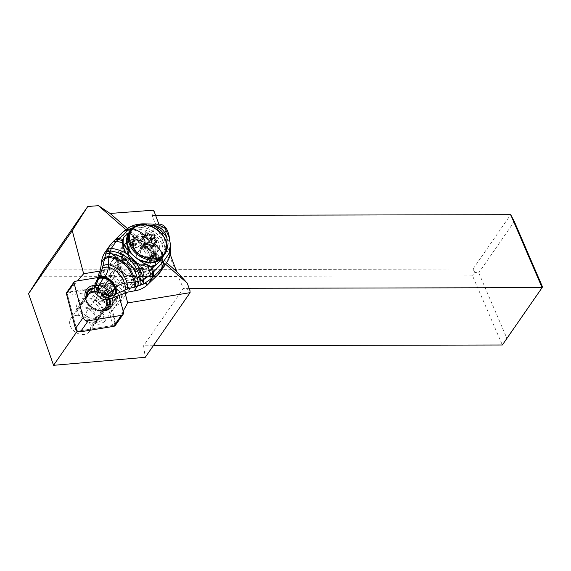 <?xml version="1.0" encoding="UTF-8"?>
<svg xmlns="http://www.w3.org/2000/svg" width="571" height="571" viewBox="0 0 571 571"><rect width="100%" height="100%" fill="white"/><g stroke="black" fill="none" stroke-linecap="round" stroke-linejoin="round"><path stroke-width="0.43" stroke-dasharray="2.85 2.14" d="M153.292 345.733L143.585 345.755L145.262 357.318M39.249 276.771L472.56 275.864L502.337 345.005L506.855 338.16L478.734 272.845L474.822 272.438L472.56 275.864M92.459 308.062L87.463 310.296C83.723 314.899 91.895 324.578 99.24 324.242L104.236 322.008C107.976 317.405 99.804 307.719 92.459 308.062M43.767 269.919L473.002 269.027L474.822 272.438M514.321 221.519L478.734 272.845M473.002 269.027L510.681 214.682M189.957 290.461L183.348 288.405L151.922 215.431L153.663 210.164M151.922 215.431L155.633 215.424M125.806 229.521L145.855 247.007L143.557 244.174L145.17 244.038L127.312 228.457M137.718 252.582L142.843 247.521A6.274 4.782 -144.9 0 1 152.871 250.748A6.274 4.782 -144.9 0 1 152.685 255.237A6.274 4.782 -144.9 0 1 152.257 255.737L147.14 260.797A6.274 4.782 -144.9 0 1 139.331 260.347A6.274 4.782 -144.9 0 1 137.297 253.081A6.274 4.782 -144.9 0 1 137.718 252.582L143.656 244.124M152.257 255.737L154.977 251.868A6.274 4.782 35.1 0 0 155.405 251.368A6.274 4.782 35.1 0 0 155.59 246.886A6.274 4.782 35.1 0 0 145.562 243.653L145.17 244.038M154.977 251.868L153.078 252.339L147.14 260.797M166.718 262.846L154.584 252.254M170.194 254.352L158.938 224.26M145.855 247.007A6.274 4.782 35.1 0 0 148.81 249.584L165.711 264.33M148.81 249.584L153.078 252.339M125.028 292.787L121.473 279.333A9.743 7.43 35.1 0 0 122.13 278.555A9.743 7.43 35.1 0 0 121.081 269.384A9.743 7.43 35.1 0 0 111.316 264.701A9.743 7.43 35.1 0 0 106.185 267.349A9.743 7.43 35.1 0 0 105.143 270.219L100.053 271.061M140.323 276.228A18.515 14.118 35.1 0 0 150.066 271.196A18.515 14.118 35.1 0 0 148.067 253.767A18.515 14.118 35.1 0 0 129.51 244.88A18.515 14.118 35.1 0 0 119.767 249.912A18.515 14.118 35.1 0 0 121.766 267.342A18.515 14.118 35.1 0 0 140.323 276.228M189.179 288.391L183.348 288.405L143.585 345.755M542.45 286.828L506.855 338.16M123.158 311.067L115.363 325.02L77.635 331.23M76.999 330.795L67.05 293.08L91.717 289.019A9.743 7.43 35.1 0 0 103.522 300.389A9.743 7.43 35.1 0 0 108.29 298.205L115.363 325.02M86.992 300.903A11.327 8.636 35.1 0 0 81.025 303.979A11.327 8.636 35.1 0 0 82.253 314.642A11.327 8.636 35.1 0 0 93.601 320.081A11.327 8.636 35.1 0 0 99.561 317.005A11.327 8.636 35.1 0 0 98.34 306.341A11.327 8.636 35.1 0 0 86.992 300.903M67.05 293.08L77.506 280.896M91.717 289.019L105.143 270.219M102.509 301.831A9.743 7.43 -144.9 0 1 92.745 297.156A9.743 7.43 -144.9 0 1 91.688 287.977A9.743 7.43 -144.9 0 1 96.82 285.336A9.743 7.43 -144.9 0 1 106.584 290.011A9.743 7.43 -144.9 0 1 107.634 299.183A9.743 7.43 -144.9 0 1 102.509 301.831M108.29 298.205L121.473 279.333M76.842 315.342A11.327 8.636 -144.9 0 1 88.198 320.781A11.327 8.636 -144.9 0 1 89.419 331.444A11.327 8.636 -144.9 0 1 83.459 334.52A11.327 8.636 -144.9 0 1 72.103 329.082A11.327 8.636 -144.9 0 1 70.883 318.418A11.327 8.636 -144.9 0 1 76.842 315.342M132.165 287.834A18.515 14.118 -144.9 0 1 113.608 278.948A18.515 14.118 -144.9 0 1 111.609 261.518A18.515 14.118 -144.9 0 1 121.352 256.486A18.515 14.118 -144.9 0 1 139.909 265.372A18.515 14.118 -144.9 0 1 141.908 282.802A18.515 14.118 -144.9 0 1 132.165 287.834M123.771 263.502A10.228 7.801 35.1 0 0 118.39 266.279A10.228 7.801 35.1 0 0 119.496 275.907A10.228 7.801 35.1 0 0 129.745 280.818A10.228 7.801 35.1 0 0 135.134 278.041A10.228 7.801 35.1 0 0 134.028 268.406A10.228 7.801 35.1 0 0 123.771 263.502M136.633 262.453A18.272 13.932 35.1 0 0 111.709 261.803A18.272 13.932 35.1 0 0 116.677 282.167A18.272 13.932 35.1 0 0 141.608 282.816A18.272 13.932 35.1 0 0 136.633 262.453M134.77 264.294A14.86 11.334 -144.9 0 1 138.817 280.853A14.86 11.334 -144.9 0 1 118.54 280.325A14.86 11.334 -144.9 0 1 114.5 263.766A14.86 11.334 -144.9 0 1 134.77 264.294M147.325 247.236A18.272 13.932 -144.9 0 1 152.293 267.599A18.272 13.932 -144.9 0 1 127.369 266.95A18.272 13.932 -144.9 0 1 122.401 246.593A18.272 13.932 -144.9 0 1 147.325 247.236M129.232 265.108A14.86 11.334 35.1 0 0 149.509 265.636A14.86 11.334 35.1 0 0 145.462 249.077A14.86 11.334 35.1 0 0 125.192 248.549A14.86 11.334 35.1 0 0 129.232 265.108M153.335 244.309L154.37 246.094L150.908 247.764L150.715 249.698L148.467 249.477L142.736 247.5L139.674 241.005L140.009 240.17L142.622 239.613M142.386 239.891L143.157 237.686L145.833 233.874M144.099 236.344L143.157 237.686M129.688 247.007A12.184 9.286 35.1 0 0 128.86 247.985A12.184 9.286 35.1 0 0 132.815 262.089A12.184 9.286 35.1 0 0 147.968 262.967A12.184 9.286 35.1 0 0 148.795 261.989A12.184 9.286 35.1 0 0 144.834 247.885A12.184 9.286 35.1 0 0 129.688 247.007M138.004 277.149A12.184 9.286 35.1 0 0 138.824 276.171A12.184 9.286 35.1 0 0 134.87 262.068A12.184 9.286 35.1 0 0 119.717 261.197A12.184 9.286 35.1 0 0 118.896 262.168A12.184 9.286 35.1 0 0 122.851 276.271A12.184 9.286 35.1 0 0 138.004 277.149M101.146 287.627A12.184 9.286 35.1 0 0 100.325 288.598A12.184 9.286 35.1 0 0 104.279 302.701A12.184 9.286 35.1 0 0 119.432 303.579A12.184 9.286 35.1 0 0 120.253 302.609A12.184 9.286 35.1 0 0 116.298 288.498A12.184 9.286 35.1 0 0 101.146 287.627M115.328 303.122A8.529 6.502 35.1 0 0 113.586 292.937A8.529 6.502 35.1 0 0 102.53 291.952A8.529 6.502 35.1 0 0 104.272 302.138A8.529 6.502 35.1 0 0 115.328 303.122M111.745 292.837A1.42 1.085 -144.9 0 1 113.807 294.636A3.283 2.498 35.1 0 0 115.57 298.54A1.42 1.085 -144.9 0 1 115.299 300.724A3.283 2.498 35.1 0 0 113.072 301.609A3.283 2.498 35.1 0 0 112.751 303.244A1.42 1.085 -144.9 0 1 110.417 303.622A3.283 2.498 35.1 0 0 106.113 302.237A1.42 1.085 -144.9 0 1 104.05 300.439A3.283 2.498 35.1 0 0 102.288 296.535A1.42 1.085 -144.9 0 1 102.559 294.35A3.283 2.498 35.1 0 0 104.564 293.73A3.283 2.498 35.1 0 0 104.786 293.465A3.283 2.498 35.1 0 0 105.107 291.831A1.42 1.085 -144.9 0 1 107.441 291.446A3.283 2.498 35.1 0 0 111.745 292.837L114.464 288.962L110.16 287.577C108.633 286.899 107.855 287.02 107.826 287.962L107.505 289.54L104.15 291.096L104.043 291.945L105.014 292.659C106.97 293.366 107.555 294.665 106.77 296.563L107.034 298.298L108.833 298.369C110.681 297.398 112.116 297.862 113.137 299.754L115.085 300.403L116.006 297.427L117.155 296.713L118.739 296.799L118.29 294.665L115.892 289.554L114.464 288.962M105.242 291.124L107.826 287.962L105.107 291.831M161.964 259.47A48.721 37.429 35 0 0 161.529 253.874A7.309 5.617 35 0 0 158.809 249.234L152.978 244.145A6.088 4.675 -145 0 1 154.62 250.947A6.088 4.675 -145 0 1 154.199 251.447A6.088 4.675 -145 0 1 153.442 252.025L161.964 259.47L164.598 263.866L154.377 254.951L129.032 232.832L135.955 236.772L144.484 244.21C144.063 244.973 151.558 251.511 153.442 252.025M169.38 237.764L169.444 241.126L168.888 243.36L169.83 254.266L166.104 263.766M161.036 271.011A48.721 37.429 35 0 0 164.469 264.452L164.598 263.866M164.469 264.452L155.048 256.229L154.377 254.951M147.404 284.843L140.559 278.876A7.794 5.988 -145 0 0 135.798 276.585A1.949 0.664 99.3 0 1 136.233 276.293A1.949 0.664 99.3 0 1 136.633 277.199L128.768 275.907A11.206 8.608 -145 0 1 117.954 266.471L116.077 259.255A5.846 4.489 35 0 0 114.007 256.051L107.005 249.941A34.103 26.202 35 0 0 105.121 252.246M112.33 242.568A9.743 4.868 -136 0 0 112.023 242.96L107.348 249.898L114.364 256.015A7.794 5.988 -145 0 1 117.119 260.29L119.004 267.506A9.257 7.109 35 0 0 127.933 275.301L135.798 276.585M107.348 249.898L117.462 239.884L122.301 232.725A93.694 8.294 131.1 0 0 114.792 240.141L112.394 242.582A17.515 1.549 131.1 0 0 112.023 242.96L109.439 246.08M129.032 232.832L128.339 232.925A48.721 37.429 35 0 0 117.462 239.884M155.048 256.229A18.515 14.225 -145 0 1 153.606 267.192A18.515 14.225 -145 0 1 152.336 268.698A18.515 14.225 -145 0 1 129.253 267.464A18.515 14.225 -145 0 1 123.272 245.958A18.515 14.225 -145 0 1 124.542 244.452A18.515 14.225 -145 0 1 137.761 241.148L139.253 241.754M143.685 223.875L151.187 225.195L149.345 226.316C139.153 224.118 130.659 225.773 123.864 231.284L122.815 232.233A9.743 7.016 -133.6 0 1 123.407 231.562M141.986 236.822L149.345 226.316A7.309 5.617 -145 0 1 154.491 228.543L147.14 239.049A7.309 5.617 35 0 0 141.986 236.822A48.721 37.429 35 0 0 135.955 236.772M147.14 239.049L152.978 244.145A6.088 4.675 -145 0 0 145.055 243.467A6.088 4.675 -145 0 0 144.641 243.967L141.066 249.077A6.088 4.675 35 0 0 143.028 256.151A6.088 4.675 35 0 0 150.623 256.557A6.088 4.675 35 0 0 151.044 256.058A6.088 4.675 35 0 0 149.074 248.985A6.088 4.675 35 0 0 141.48 248.578A6.088 4.675 35 0 0 141.066 249.077M158.809 249.234L166.318 238.2L169.444 241.126L170.394 244.588M98.99 273.523L122.736 294.236M107.391 249.57L107.005 249.941M164.077 255.066L166.811 244.745M129.81 231.797L132.415 229.985L148.646 225.459M149.559 262.988L157.068 252.254L154.127 255.173A12.912 9.921 35 0 1 138.032 254.309A12.912 9.921 35 0 1 133.857 239.313L126.348 250.048A12.912 9.921 -145 0 1 127.233 248.992L130.181 246.08A12.912 9.921 -145 0 1 146.276 246.936A12.912 9.921 -145 0 1 150.444 261.932A12.912 9.921 -145 0 1 149.559 262.988L146.611 265.9A12.912 9.921 -145 0 1 140.83 268.399C136.79 268.784 133 267.656 129.46 265.001C126.327 261.832 124.813 258.335 124.921 254.516A12.912 9.921 -145 0 1 126.348 250.048M127.233 248.992L134.742 238.257A12.912 9.921 35 0 0 133.857 239.313M134.742 238.257L137.69 235.345L130.181 246.08M157.068 252.254A12.912 9.921 35 0 0 157.96 251.204A12.912 9.921 35 0 0 153.785 236.208A12.912 9.921 35 0 0 137.69 235.345M166.318 238.2C166.261 233.618 165.533 230.291 164.134 228.214C162.014 227.208 158.945 227.222 154.919 228.257L151.187 225.195L156.361 224.096M98.483 288.355L97.234 290.139L96.942 288.391L98.547 286.092L98.883 288.084L98.483 288.355L107.262 296.014L107.355 295.478L106.541 295.821L110.824 296.185L109.518 295.664L112.094 293.116L113.208 293.815A9.272 7.123 -145 0 0 110.067 284.665A9.272 7.123 -145 0 0 100.046 282.331L97.655 284.693L98.64 285.7M112.094 293.116L112.294 293.03A8.315 6.388 35 0 0 109.247 285.607A8.315 6.388 35 0 0 101.088 283.252L100.046 282.331M101.088 283.252L98.547 286.092M98.883 288.084L98.319 288.64L97.655 284.693M107.262 296.014L106.013 297.798L107.912 297.962L109.518 295.664L107.248 295.257M97.234 290.139L106.013 297.798M96.942 288.391L100.004 285.357A8.772 6.738 35 0 1 110.974 294.929L107.912 297.962M110.974 294.929L112.23 293.137A8.772 6.738 35 0 0 101.26 283.566L101.124 283.544M101.26 283.566L100.004 285.357M76.45 312.059A10.599 8.08 -144.9 0 1 77.135 310.788A10.599 8.08 -144.9 0 1 90.446 310.274A10.599 8.08 -144.9 0 1 94.472 322.979A10.599 8.08 -144.9 0 1 91.567 325.256L92.523 326.091A11.813 9.008 35.1 0 0 95.471 323.678A11.813 9.008 35.1 0 0 90.982 309.511A11.813 9.008 35.1 0 0 76.136 310.089A11.813 9.008 35.1 0 0 75.493 311.224L76.45 312.059L85.871 298.647M92.523 326.091L103.522 310.438A11.813 9.008 35.1 0 0 106.47 308.026A11.813 9.008 35.1 0 0 103.258 294.857A11.813 9.008 35.1 0 0 87.135 294.436A11.813 9.008 35.1 0 0 86.492 295.571L75.493 311.224M101.581 311.002L91.567 325.256M105.999 299.775A10.599 8.08 35.1 0 0 102.716 295.343A10.599 8.08 35.1 0 0 94.857 292.074M109.839 298.961A13.518 10.307 35.1 0 0 105.285 292.373A13.518 10.307 35.1 0 0 94.186 288.212M109.261 299.125A12.462 9.5 35.1 0 0 104.936 292.623A12.462 9.5 35.1 0 0 94.108 288.833M97.805 277.549L111.659 275.272A1.949 1.485 -144.9 0 1 114.043 276.628A1.949 1.485 -144.9 0 1 114.15 276.914L119.025 295.4M112.444 298.019A15.103 11.52 35.1 0 0 94.843 285.414M111.659 275.272L103.936 286.257L67.342 292.281L66.279 293.08L67.699 295.557L76.742 329.838A1.463 1.113 35.1 0 0 78.612 331.073L111.852 325.598A1.463 1.113 35.1 0 0 112.615 324.385L103.458 289.668L67.699 295.557M103.936 286.257L105.207 286.999L103.458 289.668M84.694 298.055A14.86 11.334 -144.9 0 1 102.901 308.411A14.86 11.334 -144.9 0 1 95.899 322.929A14.86 11.334 -144.9 0 1 77.692 312.565A14.86 11.334 -144.9 0 1 84.694 298.055M115.399 325.327A3.897 2.969 35.1 0 0 115.72 323.115L106.427 287.905L105.207 286.999M87.07 299.033A11.691 8.915 35.1 0 0 81.91 302.095A11.691 8.915 35.1 0 0 83.523 313.536A11.691 8.915 35.1 0 0 95.878 318.597A11.691 8.915 35.1 0 0 101.038 315.535A11.691 8.915 35.1 0 0 99.425 304.093A11.691 8.915 35.1 0 0 87.07 299.033M85.936 299.925A11.691 8.915 35.1 0 0 86.228 301.381A11.691 8.915 35.1 0 0 100.246 311.231A11.691 8.915 35.1 0 0 101.131 311.131A11.691 8.915 35.1 0 0 106.292 308.062A11.691 8.915 35.1 0 0 104.679 296.62A11.691 8.915 35.1 0 0 92.316 291.56A11.691 8.915 35.1 0 0 87.156 294.622L81.91 302.095M142.843 247.521L145.562 243.653M148.467 249.477L151.144 245.666M152.685 246.415L150.801 249.092M144.163 248.092L146.84 244.281M142.093 246.287L144.77 242.475M140.338 242.382L143.014 238.578M140.609 240.198L142.258 237.85M153.613 244.388L154.634 242.946M153.349 246.579L156.026 242.768M164.534 254.423A20.706 15.788 35.1 0 0 157.81 230.441A20.706 15.788 35.1 0 0 132.051 228.957M162.656 257.093A20.706 15.788 -144.9 0 0 155.933 233.118A20.706 15.788 -144.9 0 0 130.174 231.626A20.706 15.788 35.1 0 0 128.768 233.282M130.723 233.361A19.243 14.675 35.1 0 0 134.656 256.343A19.243 14.675 35.1 0 0 159.616 258.563A19.243 14.675 35.1 0 0 155.683 235.58A19.243 14.675 35.1 0 0 130.723 233.361M155.405 254.894A13.64 10.406 -144.9 0 1 137.718 253.317A13.64 10.406 -144.9 0 1 134.927 237.029A13.64 10.406 -144.9 0 1 152.621 238.599A13.64 10.406 -144.9 0 1 155.405 254.894M153.77 254.709A12.184 9.286 35.1 0 0 154.591 253.738A12.184 9.286 35.1 0 0 150.637 239.634A12.184 9.286 35.1 0 0 135.484 238.757A12.184 9.286 35.1 0 0 134.656 239.734A12.184 9.286 35.1 0 0 138.617 253.838A12.184 9.286 35.1 0 0 153.77 254.709M145.619 262.953A10.228 7.801 35.1 0 0 146.312 262.132A10.228 7.801 35.1 0 0 142.986 250.284A10.228 7.801 35.1 0 0 130.259 249.548A10.228 7.801 35.1 0 0 129.567 250.369A10.228 7.801 35.1 0 0 132.893 262.217A10.228 7.801 35.1 0 0 145.619 262.953M122.073 261.204A10.228 7.801 35.1 0 0 121.38 262.025A10.228 7.801 35.1 0 0 124.699 273.873A10.228 7.801 35.1 0 0 137.425 274.608A10.228 7.801 35.1 0 0 138.118 273.787A10.228 7.801 35.1 0 0 134.799 261.939A10.228 7.801 35.1 0 0 122.073 261.204M115.57 298.54L118.29 294.665M116.534 290.767L113.807 294.636M110.16 287.577L107.441 291.446M105.278 290.475L102.559 294.35M105.014 292.659L102.288 296.535M106.77 296.563L104.05 300.439M108.833 298.369L106.113 302.237M113.137 299.754L110.417 303.622M115.47 299.368L112.751 303.244M118.019 296.856L115.299 300.724M112.273 292.78A16.216 1.435 -48.9 0 1 115.892 289.554M161.529 253.874L168.888 243.36A7.309 5.617 -145 0 0 166.168 238.721M128.339 232.925L137.761 241.148M125.256 243.432A18.515 14.225 -145 0 1 125.32 243.374A18.515 14.225 -145 0 1 148.381 244.695A18.515 14.225 -145 0 1 154.32 266.172A18.515 14.225 -145 0 1 153.049 267.678A18.515 14.225 -145 0 1 128.982 265.629A18.515 14.225 -145 0 1 123.986 244.938A18.515 14.225 -145 0 1 125.256 243.432M154.919 228.257L154.491 228.543M98.319 288.64L106.541 295.821M110.824 296.185L113.208 293.815M125.192 292.745L100.103 270.854M147.211 285.022L140.209 278.912A5.846 4.489 35 0 0 136.633 277.199M140.209 278.912L140.773 278.47L140.559 278.876M127.933 275.301A1.949 0.664 99.3 0 1 128.368 275.008A1.949 0.664 99.3 0 1 128.768 275.907M119.004 267.506A1.949 0.928 165.4 0 0 119.125 267.007A1.949 0.928 165.4 0 0 117.954 266.471M117.119 260.29A1.949 0.928 165.4 0 0 117.248 259.791A1.949 0.928 165.4 0 0 116.077 259.255M114.364 256.015L114.571 255.608L114.007 256.051M112.394 242.582A9.743 5.16 44.3 0 1 112.73 242.154M151.265 266.678A24.36 18.715 -145 0 1 122.315 241.355M149.83 266.207A22.897 17.594 -145 0 1 123.208 243.567M114.022 240.919A9.743 5.539 44.6 0 1 114.4 240.455L114.4 240.455M114.792 240.141A9.743 5.696 44.8 0 1 115.185 239.656M122.851 232.097A9.743 6.788 -133.9 0 0 122.301 232.725M132.415 229.985L131.351 229.699M124.685 230.413A9.743 7.059 -130.1 0 0 123.864 231.284M146.611 265.9L154.127 255.173M140.83 268.399A16.566 12.726 35 0 0 152.3 265.379A16.566 12.726 35 0 0 149.01 245.551A16.566 12.726 35 0 0 127.49 243.631A16.566 12.726 35 0 0 124.921 254.516M75.058 281.296L67.342 292.281M76.742 329.838L75.458 328.532M112.615 324.385L115.72 323.115L123.436 312.13M106.427 287.905L114.15 276.914M113.679 326.348L111.852 325.598M80.44 331.822L78.612 331.073M137.297 253.081L143.557 244.174M91.688 287.977L106.185 267.349M107.634 299.183L122.13 278.555M89.419 331.444L99.561 317.005M70.883 318.418L81.025 303.979M119.767 249.912L111.609 261.518M150.066 271.196L141.908 282.802M104.236 322.008L135.134 278.041M87.463 310.296L118.39 266.279M152.685 255.237L155.405 251.368M152.293 267.599L141.608 282.816M122.401 246.593L111.709 261.803M125.192 248.549L114.5 263.766M149.509 265.636L138.817 280.853M150.787 249.62L153.314 246.022M139.809 240.348L142.322 236.772M142.65 239.577L143.264 238.707M154.448 245.994L156.961 242.425M150.908 247.764L151.929 246.315M143.428 236.787L145.969 233.168M138.603 259.769L131.273 253.617M148.795 261.989L153.835 254.63C150.166 257.764 145.355 257.55 139.395 253.988C135.434 250.262 131.494 247.272 134.656 239.734L128.86 247.985M145.733 262.81L138.118 273.787C143.906 266.257 126.562 254.923 121.951 261.347L129.567 250.369C123.8 258.021 141.165 269.191 145.733 262.81M118.896 262.168L100.325 288.598M138.824 276.171L120.253 302.609M104.786 293.465L107.691 289.333M101.595 294.729L104.15 291.096M112.615 303.95L115.206 300.253M113.072 301.609L116.006 297.427M116.263 300.346L118.847 296.67M123.272 245.958L123.986 244.938C134.021 228.8 166.047 251.219 154.32 266.172L153.606 267.192M147.782 284.586L140.773 278.47L136.233 276.293L128.368 275.008C123.614 273.873 120.538 271.204 119.125 267.007L117.248 259.791L114.571 255.608L107.562 249.491M152.728 266.757C138.389 268.998 121.081 254.159 122.223 240.505M157.96 251.204L150.444 261.932M112.123 293.073L109.568 295.607M98.619 285.586L99.054 288.155M107.341 295.343L98.933 288.005M107.105 295.214L110.06 295.464M112.073 293.123C111.538 287.292 107.912 284.122 101.203 283.623M154.62 250.947L151.044 256.058M88.255 294.964L77.135 310.788M105.592 307.148L94.472 322.979M87.135 294.436L76.136 310.089M106.47 308.026L95.471 323.678M106.292 308.062L101.038 315.535M100.246 311.231L103.465 310.988M86.228 301.381L85.357 298.269"/><path stroke-width="0.86" d="M189.179 288.391L542.107 287.656L502.337 345.005L153.292 345.733M127.312 228.457L110.117 213.454L98.49 205.681L87.748 206.488L43.767 269.919L28.55 293.658L53.553 365.319L145.262 357.318L190.1 292.652L127.697 302.93L125.028 292.787M510.681 214.682L514.321 221.519L542.45 286.828L542.107 287.656L510.681 214.682L155.633 215.424M110.117 213.454L153.663 210.164L158.938 224.26M98.49 205.681L125.806 229.521M165.711 264.33L187.195 283.08L176.596 271.461L166.718 262.846M176.596 271.461L170.194 254.352M187.195 283.08L189.957 290.461L190.1 292.652M87.748 206.488L72.246 230.641L83.63 273.766L100.053 271.061M76.999 330.795L77.135 331.316L53.553 365.319M127.697 302.93L123.158 311.067M77.135 331.316L77.635 331.23M77.506 280.896L83.63 273.766M72.246 230.641L28.55 293.658M145.948 233.204L145.32 235.723L142.286 236.822L143.014 238.578C144.741 239.627 145.327 240.926 144.77 242.475C144.656 243.888 145.348 244.495 146.84 244.281C148.446 243.653 149.88 244.117 151.144 245.666L153.214 246.144L154.056 243.339L156.861 242.539L156.29 240.577C154.662 239.392 154.077 238.093 154.534 236.68L151.857 240.491C151.072 242.375 151.658 243.681 153.613 244.388M151.929 246.315L154.056 243.339A29.235 18.736 -134.6 0 1 163.078 254.966A20.021 15.267 35.1 0 0 158.988 231.062A20.021 15.267 35.1 0 0 133.029 228.75A20.021 15.267 35.1 0 0 137.119 252.66A20.021 15.267 35.1 0 0 163.078 254.966M143.264 238.707L145.32 235.723A29.235 18.736 -134.6 0 0 133.029 228.75M145.833 233.874C146.04 232.654 146.818 232.525 148.167 233.489C149.523 234.909 150.958 235.373 152.471 234.874C153.87 234.795 154.555 235.402 154.534 236.68M144.099 236.344L145.491 237.3C146.504 239.192 147.939 239.649 149.795 238.685L151.593 238.749L151.857 240.491M166.104 263.766L157.682 274.979A48.721 37.429 35 0 0 161.036 271.011L168.359 259.869C170.187 255.872 170.965 251.711 170.693 247.379L170.394 244.588L169.366 253.032L163.342 261.754L162.664 267.692L152.714 277.57L152.743 272.731L150.844 274.58L143.414 279.604L138.111 281.539A9.607 3.497 75.6 0 1 137.604 285.978L137.725 285.95A9.614 3.476 -104.9 0 0 138.196 281.524C134.613 265.037 125.028 255.651 109.432 253.374L111.366 248.378L115.87 241.847A9.743 4.868 -136 0 0 112.337 242.561L109.439 246.08M157.682 274.979L147.404 284.843M147.575 284.993L152.243 278.056L143.606 284.015L137.725 285.95M100.211 297.527L96.884 294.622L98.769 292.074C100.66 291.838 101.731 292.766 101.973 294.864L108.155 294.079L115.042 288.455A8.344 4.111 56.5 0 1 115.528 294.279L115.706 294.193A8.379 4.168 -121.9 0 0 115.299 288.169L115.72 287.713C113.6 282.181 109.91 278.534 104.65 276.771C106.727 274.273 107.948 271.097 108.304 267.249A9.086 4.647 -160.9 0 0 102.223 268.748L98.469 278.798C99.44 277.656 101.174 277.342 103.665 277.856L98.555 285.707C103.615 285.857 106.813 288.648 108.155 294.079L108.961 297.148A7.309 5.617 -145 0 1 101.952 295.036L100.211 297.527A7.309 5.617 35 0 0 107.22 299.639A38.978 29.942 35 0 0 113.115 297.734A97.441 74.858 -145 0 1 122.736 294.236L125.192 292.745A97.441 74.858 -145 0 1 134.106 290.967A34.103 26.202 35 0 0 147.211 285.022L147.618 284.672M115.706 294.193L116.163 293.958A8.429 4.133 -120.7 0 0 115.72 287.713C118.111 285.329 121.031 283.851 124.478 283.266L138.111 281.539M116.163 293.958L127.005 289.197L137.604 285.978L134.106 290.967M115.042 288.455L115.299 288.169C113.215 282.581 109.525 278.941 104.236 277.263A8.394 4.575 -151.1 0 0 98.669 278.37M98.883 277.877C99.982 276.592 101.902 276.228 104.65 276.771L103.665 277.856C109.04 279.433 112.744 283.066 114.778 288.755A8.308 4.018 56.3 0 1 115.278 294.408L113.115 297.734M107.22 299.639L108.961 297.148L115.278 294.408M103.165 278.391A8.287 4.068 -148.7 0 0 98.312 279.148L95.914 285.771L98.555 285.707L98.769 292.074M140.552 285.2A9.671 3.526 -110.5 0 0 140.73 280.768C136.755 263.174 126.584 253.231 110.217 250.933L106.392 251.818L109.432 246.087L105.121 252.246A34.103 26.202 35 0 0 101.445 262.467A97.441 74.858 -145 0 1 100.103 270.854L98.99 273.523A97.441 74.858 -145 0 1 95.849 282.666A38.978 29.942 35 0 0 94.172 288.255A7.309 5.617 35 0 0 96.884 294.622M98.469 278.798L95.849 282.666M134.92 286.671A9.529 3.44 -106.6 0 0 135.256 282.01C132.001 267.107 123.215 258.513 108.897 256.215L104.843 257.614L102.223 268.748M124.935 289.982A9.065 3.719 -114.2 0 0 124.478 283.266C121.723 275.101 116.334 269.762 108.304 267.249L108.483 264.644A9.222 4.425 -162.9 0 0 102.958 266.122M127.005 289.197A9.193 3.918 -111.8 0 0 126.983 282.888C124.135 273.231 117.969 267.142 108.483 264.644L108.833 257.343L104.643 258.72M104.836 257.649L108.897 256.215L108.833 257.343C122.537 259.655 130.966 267.927 134.135 282.153A9.493 3.397 -107.6 0 1 133.892 286.963M108.904 256.165L109.432 253.374A9.628 3.968 17.8 0 0 105.492 254.516L104.843 257.614L101.445 262.467M106.392 251.818L105.492 254.516M123.208 243.567A22.897 17.594 -145 0 1 123.85 237.272L130.352 231.383L127.369 230.691A9.743 6.788 -133.9 0 0 122.851 232.097L112.73 242.154A9.743 5.16 44.3 0 1 116.363 241.312L115.87 241.847M150.994 279.248L150.844 274.58L147.504 265.244C138.196 260.811 125.706 249.848 122.808 242.696L116.363 241.312L118.176 239.463L122.223 240.519M147.504 265.244L151.265 266.678L153.877 266.457L155.847 265.222L160.537 260.297L164.077 255.066M123.85 237.272L122.244 240.241L122.808 242.696M166.811 244.745L167.018 238.128A24.36 18.715 -145 0 0 152.286 225.252C159.994 226.03 164.905 230.327 167.018 238.128M148.646 225.459L152.286 225.252M131.351 229.699L129.11 229.178L118.176 239.463A9.743 5.539 44.6 0 0 114.4 240.455M128.047 230.084A9.743 7.016 -133.6 0 0 123.422 231.548M124.685 230.413A9.743 7.059 -130.1 0 1 129.11 229.178L143.685 223.875C137.932 223.775 132.636 225.202 127.783 228.157L122.851 232.097M156.361 224.096L164.905 227.858L169.38 237.764M162.057 258.385L163.342 261.754L152.743 272.731L150.63 266.486M143.606 284.015L143.414 279.604C138.989 261.154 128.304 250.74 111.366 248.378L107.498 249.32M103.522 310.438L105.949 310.032L105.349 308.997L102.687 309.432L101.581 311.002M85.871 298.647L87.57 296.235L87.306 293.251L86.264 292.852L86.492 295.571M94.857 292.074A10.599 8.08 35.1 0 0 88.255 294.964A10.599 8.08 35.1 0 0 87.57 296.235M102.687 309.432A10.599 8.08 35.1 0 0 105.592 307.148A10.599 8.08 35.1 0 0 105.999 299.775M94.186 288.212A13.518 10.307 35.1 0 0 86.264 292.852M105.949 310.032A13.518 10.307 35.1 0 0 109.839 298.961M94.108 288.833A12.462 9.5 35.1 0 0 87.306 293.251M105.349 308.997A12.462 9.5 35.1 0 0 109.261 299.125M66.279 293.08L75.458 328.532A3.897 2.969 35.1 0 0 80.44 331.822L88.155 320.838A3.897 2.969 -144.9 0 1 83.173 317.547L74.037 282.916A1.949 1.485 -144.9 0 1 74.201 281.81A1.949 1.485 -144.9 0 1 75.058 281.296L97.805 277.549M88.155 320.838L121.395 315.363A3.897 2.969 -144.9 0 0 123.115 314.343A3.897 2.969 -144.9 0 0 123.436 312.13L119.025 295.4M94.843 285.414A15.103 11.52 35.1 0 0 93.23 285.579A15.103 11.52 35.1 0 0 85.357 298.269A15.103 11.52 35.1 0 0 103.465 310.988A15.103 11.52 35.1 0 0 104.614 310.852A15.103 11.52 35.1 0 0 112.444 298.019M80.44 331.822L113.679 326.348A3.897 2.969 35.1 0 0 115.399 325.327L123.115 314.343M87.156 294.622A11.691 8.915 35.1 0 0 85.936 299.925M153.478 245.28L152.685 246.415M142.258 237.85L143.285 236.387M154.634 242.946L156.29 240.577M152.471 234.874L149.795 238.685M151.593 238.749A16.216 1.435 -48.9 0 1 146.354 244.274M145.491 237.3L148.167 233.489M163.128 256.072A20.706 15.788 35.1 0 0 164.534 254.423L164.534 254.423C176.746 239.242 145.055 214.325 132.122 228.871L130.645 230.613A20.706 15.788 35.1 0 0 137.368 254.587A20.706 15.788 35.1 0 0 163.128 256.072M132.051 228.957A20.706 15.788 35.1 0 0 130.645 230.613L128.768 233.282A20.706 15.788 35.1 0 0 135.491 257.264A20.706 15.788 35.1 0 0 161.25 258.749A20.706 15.788 -144.9 0 0 162.656 257.093L161.186 258.834L150.958 262.96L138.603 259.769M163.791 261.29L162.664 267.692M152.714 277.57L152.243 278.056L152.1 273.381M94.172 288.255L95.914 285.771A7.309 5.617 -145 0 0 98.626 292.138M155.847 265.222A22.897 17.594 -145 0 1 149.83 266.207M122.058 239.17L119.039 238.614A9.743 5.696 44.8 0 0 115.185 239.656M161.122 269.184A9.743 6.574 45.8 0 0 161.693 263.431L160.537 260.297M151.907 266.785L153.592 271.846L153.492 276.778M66.322 293.901L74.037 282.916M75.458 328.532L83.173 317.547M113.679 326.348L121.395 315.363M131.273 253.617L126.512 243.096L128.768 233.282M164.534 254.423L162.656 257.093M112.73 242.154L112.33 242.568M143.685 223.868L156.654 224.103C163.427 223.311 167.638 227.629 169.287 237.058M170.394 244.588L169.287 237.029M66.322 293.023L74.201 281.81"/></g></svg>

